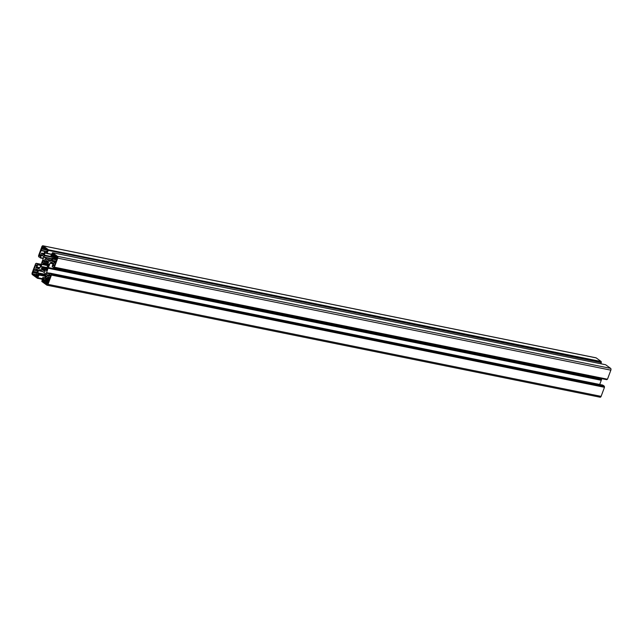 <?xml version="1.0" encoding="UTF-8"?>
<svg xmlns="http://www.w3.org/2000/svg" width="643" height="643" viewBox="0 0 643 643"><rect width="100%" height="100%" fill="white"/><g stroke="black" fill="none" stroke-linecap="round" stroke-linejoin="round"><path stroke-width="0.96" d="M47.574 264.329L48.747 264.546L47.55 264.313L47.405 263.501L48.546 261.846L47.244 260.913L46.609 261.814L46.175 261.508L46.272 260.198L44.97 259.266L44.793 261.323L46.368 261.645M57.139 257.771L53.256 256.983L51.89 255.801L52.774 254.057L56.841 256.983A1.117 0.659 101.4 0 1 57.018 258.414L54.333 265.639L53.385 266.057L53.112 265.35L53.988 262.714A0.699 0.41 -78.6 0 0 53.875 261.814L52.204 261.251A0.699 0.41 101.4 0 1 52.091 260.359L55.885 261.13M47.614 264.321L48.747 263.783L48.852 264.257L48.008 266.532L47.204 266.652L47.317 268.38L46.473 270.663L45.798 269.208L46.931 269.433M46.955 269.369L45.195 269.441L44.938 271.716L43.563 270.373L43.732 269.473L45.123 269.755M49.246 279.319L45.669 278.596L45.34 279.488A0.699 0.41 -78.6 0 1 44.745 279.874L43.274 278.99L42.824 281.071L46.802 283.965A1.117 0.659 -78.6 0 0 46.963 284.029A1.117 0.659 -78.6 0 0 47.751 283.346L50.435 276.12L49.816 274.73L48.522 277.414A0.699 0.41 101.4 0 1 47.936 277.8L46.642 276.217A0.699 0.41 -78.6 0 0 46.055 276.594L47.365 276.86M48.595 262.328L44.793 261.323M47.1 251.526L47.084 249.902L43.097 247.016A1.117 0.659 -78.6 0 0 42.936 246.944A1.117 0.659 -78.6 0 0 42.157 247.627L39.464 254.861L39.729 256.107L40.34 256.083L41.377 253.559A0.699 0.41 101.4 0 1 41.972 253.181L43.258 254.765A0.699 0.41 -78.6 0 0 43.845 254.379L44.568 251.493A0.699 0.41 -78.6 0 1 45.058 251.059L47.116 251.477L45.155 251.108L46.457 252.032L47.1 251.526M44.705 261.54L44.174 261.862L43.427 260.319L42.583 262.601L42.977 263.59L48.675 264.739M47.293 268.452L42.494 267.48L41.353 269.128L42.663 270.068L43.298 269.168L43.732 269.473M38.058 275.558L37.125 276.916L33.066 273.998A1.117 0.659 101.4 0 1 32.881 272.56L35.566 265.334L36.514 264.916L36.788 265.623L35.912 268.268A0.699 0.41 -78.6 0 0 36.024 269.16L37.696 269.722A0.699 0.41 101.4 0 1 37.808 270.615L36.53 273.098A0.699 0.41 101.4 0 0 36.643 273.99L38.058 275.558M42.494 267.48L42.358 266.66L41.152 267.191L41.048 266.724L41.891 264.442L42.575 264.434L42.977 263.59M36.812 272.327L33.235 271.603M35.646 263.678L32.15 272.841A1.399 0.82 -78.6 0 0 32.383 274.633L37.374 278.258L42.125 279.223L37.398 278.266L39.11 275.051L45.436 276.337M43.378 258.285L40.469 257.69L41.305 255.456A0.699 0.41 -78.6 0 1 41.891 255.07L43.049 255.914A0.699 0.41 -78.6 0 1 43.234 256.276L43.427 257.811A0.699 0.41 -78.6 0 1 43.362 258.333L39.85 267.785A0.699 0.41 101.4 0 1 39.577 268.163L38.564 268.822A0.699 0.41 101.4 0 1 38.25 268.822L37.085 267.986A0.699 0.41 101.4 0 1 36.972 267.086L37.752 264.402L36.249 263.317L35.67 263.686M37.873 270.341L33.999 269.562M601.173 361.511L48.104 249.709L601.173 361.511L596.174 357.886A1.399 0.82 -78.6 0 0 595.981 357.797A1.399 0.82 -78.6 0 0 595.764 357.805M601.197 361.736L601.301 362.62L48.177 250.376L601.277 362.403M600.875 363.777L601.301 362.62M52.525 252.723L605.602 364.734L52.501 252.707L57.524 256.34L610.617 368.367A1.399 0.82 101.4 0 1 610.85 370.159L57.749 258.132A1.399 0.82 -78.6 0 0 57.524 256.34M605.626 364.742L610.617 368.367M48.426 267.576L601.518 379.603L48.378 267.657L50.058 263.196A0.699 0.41 101.4 0 1 50.323 262.818L51.336 262.159A0.699 0.41 101.4 0 1 51.657 262.151L52.814 262.995A0.699 0.41 101.4 0 1 52.927 263.887L52.155 266.572L53.674 267.673L53.972 267.102L607.482 379.217L610.85 370.159M607.482 379.217L54.285 267.303M607.016 379.257L606.775 379.691L53.699 267.673L606.775 379.691M601.518 379.603L601.856 378.695M601.47 379.683L48.193 267.842L46.545 272.64A0.699 0.41 -78.6 0 0 46.473 273.171L46.674 274.698A0.699 0.41 -78.6 0 0 46.851 275.067L48.008 275.903A0.699 0.41 -78.6 0 0 48.603 275.526L49.68 273.074L51.255 274.4L604.356 386.427L51.223 274.183M48.177 268.252L601.269 380.278L601.293 379.86M601.269 380.278L599.71 384.474M49.728 273.09L602.724 385.093M602.829 385.117L604.324 386.202M604.444 387.078L51.344 275.059L604.468 387.303L604.356 386.427M604.468 387.303L601.101 396.369L48.008 284.343A1.399 0.82 101.4 0 1 47.019 285.203A1.399 0.82 101.4 0 1 46.826 285.114L41.827 281.489L42.703 277.663L44.439 278.403M599.919 397.133A1.399 0.82 -78.6 0 0 600.12 397.221A1.399 0.82 -78.6 0 0 601.101 396.369M41.875 270.968L38.757 270.333L39.77 269.682A0.699 0.41 -78.6 0 1 40.091 269.674L45.299 273.452A0.699 0.41 101.4 0 1 45.476 273.822L45.669 275.349A0.699 0.41 101.4 0 1 45.605 275.879L44.825 277.977A0.699 0.41 101.4 0 1 44.23 278.363M51.376 275.284L48.008 284.343M51.344 275.059L51.255 274.4M54.382 267.199L57.749 258.132M51.424 260.23L47.06 259.346L49.816 261.307A0.699 0.41 -78.6 0 0 50.13 261.299L51.143 260.64A0.699 0.41 -78.6 0 0 51.416 260.262L52.196 258.164A0.699 0.41 -78.6 0 0 52.083 257.264L50.789 255.922L52.501 252.707M51.376 260.351L47.373 259.539L51.376 260.359M47.06 259.346L44.608 257.53A0.699 0.41 101.4 0 1 44.423 257.16L44.23 255.625A0.699 0.41 101.4 0 1 44.295 255.102L45.074 252.996A0.699 0.41 101.4 0 1 45.669 252.611L46.947 253.535L48.209 250.601M48.104 249.709L48.177 250.376M48.072 249.484L43.081 245.867L596.174 357.886M40.469 257.69L38.676 256.798L38.532 255.697L41.899 246.631A1.399 0.82 101.4 0 1 42.88 245.779A1.399 0.82 101.4 0 1 43.081 245.867M38.757 270.333A0.699 0.41 -78.6 0 0 38.492 270.711L37.704 272.817A0.699 0.41 -78.6 0 0 37.824 273.709L39.11 275.051M44.174 261.862L48.225 262.682M45.669 278.596L46.055 276.594M53.256 256.983A0.699 0.41 101.4 0 1 53.377 257.875L52.091 260.359M36.981 272.126L33.565 271.434M37.704 270.904L34.047 270.156M37.744 269.771L36.514 269.521M38.041 275.871L34.722 275.196M38.025 275.325L34.618 274.633M37.921 274.931L33.91 274.119M46.609 249.564L41.795 248.592M43.796 254.499L42.551 254.25M44.624 251.365L41.039 250.633M44.97 251.059L41.417 250.344M47.212 250.143L41.891 249.058M44.045 253.856L42.462 253.535M601.02 362.21L47.92 250.191M45.299 248.608L44.367 248.423M604.179 386.893L51.078 274.866M47.469 283.82L46.28 283.579M49.487 278.668L45.581 277.88M47.743 283.37L46.24 283.065M47.871 283.024L45.54 282.558M55.716 261.934L53.385 261.46M56.23 259.82L52.565 259.081M56.905 257.039L55.989 256.854M56.471 259.467L53.039 258.775M55.242 256.115L51.842 255.424M48.41 280.854L42.743 279.705M42.422 267.697L47.212 268.67M45.396 269.313L41.417 268.509M47.027 267.689L42.398 266.757M41.048 266.724L41.835 266.885M32.881 272.56L36.474 273.291M48.305 265.744L41.891 264.442M36.225 263.308L41.144 264.305L36.249 263.317M37.752 264.402L40.871 265.037M36.972 267.086L39.89 267.681M40.718 265.438L37.808 264.852M39.191 268.412L37.085 267.986M36.78 265.583L35.566 265.334M36.723 265.157L35.895 264.988M42.575 264.434L48.354 265.599L42.591 264.434M42.703 264.321L48.402 265.479M33.87 274.159L33.066 273.998M41.353 269.128L43.081 269.481M42.342 278.628L38.106 277.768M45.589 275.927L39.054 274.609M37.824 273.709L45.661 275.3M45.549 274.408L37.704 272.817M38.492 270.711L42.824 271.595M39.77 269.682L40.228 269.771M42.173 279.102L37.519 278.162M38.009 277.88L42.301 278.749L37.977 277.88M42.157 247.627L43.708 247.941M43.427 260.319L43.837 260.399M47.421 263.574L42.583 262.601M40.276 257.907L43.298 258.518L40.228 257.907M41.305 255.456L42.856 255.769M40.798 255.126L39.464 254.861M40.163 256.195L39.729 256.107M40.597 255.657L39.448 255.432M42.623 263.027L47.478 264.008M47.526 264.297L42.952 263.373M48.249 262.666L44.222 261.846M41.972 253.181L44.134 253.615M47.196 253.318L51.44 254.178M46.947 253.535L51.352 254.419L47.003 253.527M44.295 255.102L50.958 256.453M46.634 253.31L45.074 252.996M44.423 257.16L51.995 258.695M51.987 257.2L44.23 255.625M47.027 259.282L51.448 260.174M51.882 259L44.608 257.53M45.958 259.965L44.688 259.708M46.851 275.067L48.635 275.429M48.747 275.116L46.674 274.698M46.473 273.171L49.27 273.733M49.455 273.227L46.545 272.64M50.395 275.413L49.35 275.196M49.857 277.688L48.522 277.414M50.242 275.035L49.567 274.899M601.285 380.174L48.193 268.155M48.145 277.84L49.68 278.154M45.203 271.097L43.628 270.783M44.873 277.848L43.001 277.471M48.056 282.132L42.824 281.071M48.498 280.629L44.954 279.914M44.045 279.359L43.017 279.15M48.088 281.706L42.671 280.605M45.131 269.956L43.764 269.674M43.563 270.373L45.179 270.703M45.34 279.488L48.916 280.211M50.323 262.818L52.991 263.357M51.794 262.248L51.336 262.159M52.959 263.783L50.058 263.196M53.345 261.484L52.204 261.251M53.795 267.56L606.896 379.587M55.322 262.979L53.988 262.714M54.502 265.197L53.168 264.932M54.35 265.599L53.112 265.35M54.141 265.929L53.16 265.728M47.928 266.668L47.341 266.548L47.928 266.668M53.875 261.814L55.628 262.167M56.946 257.096L52.035 256.099M55.563 256.549L51.89 255.801M54.526 255.303L52.011 254.797M53.184 254.331L52.501 254.194M47.011 261.09L47.695 261.227M48.643 262.111L46.722 261.725M53.377 257.875L56.954 258.607M46.931 267.584L42.334 266.652M41.867 253.133L44.142 253.591M595.981 357.797L42.88 245.779M602.772 385.093L49.68 273.074M48.032 277.84L49.672 278.178M44.881 277.832L42.952 277.446M44.849 279.914L48.482 280.653M600.12 397.221L47.019 285.203M54.261 267.303L607.354 379.322"/></g></svg>
